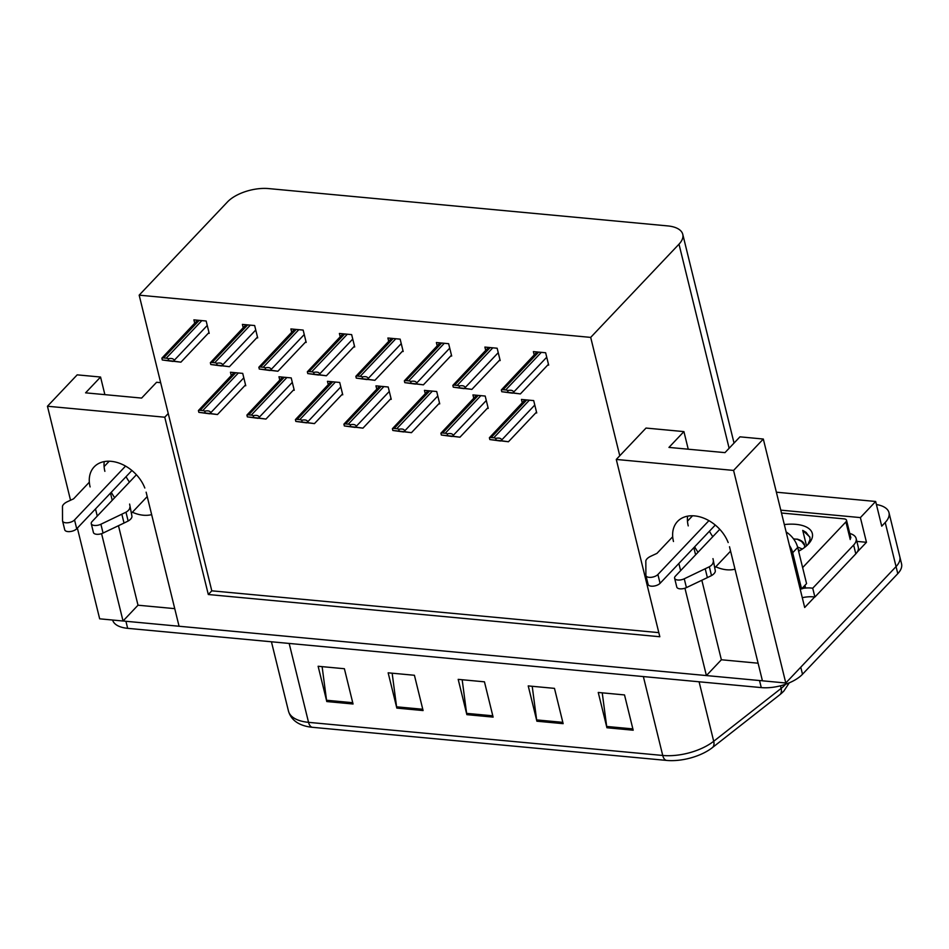 <?xml version="1.0" encoding="UTF-8"?>
<svg xmlns="http://www.w3.org/2000/svg" width="949" height="949" viewBox="0 0 949 949"><rect width="100%" height="100%" fill="white"/><g stroke="black" fill="none" stroke-linecap="round" stroke-linejoin="round"><path stroke-width="1.42" d="M129.455 482.104A32.978 23.428 43.4 0 1 126.075 476.647M111.306 492.234A32.978 23.428 -136.6 0 0 114.687 497.691M132.397 512.235A32.978 23.428 -136.6 0 0 143.263 515.212A32.978 23.428 -136.6 0 0 151.65 514.619M712.818 536.659A32.978 23.428 43.4 0 1 709.437 531.203M694.668 546.79A32.978 23.428 -136.6 0 0 698.049 552.247M715.76 566.79A32.978 23.428 -136.6 0 0 726.626 569.768A32.978 23.428 -136.6 0 0 735 569.186M144.817 488.011A32.978 23.428 -136.6 0 0 111.187 461.333A32.978 23.428 -136.6 0 0 94.176 466.872A32.978 23.428 -136.6 0 0 90.108 486.932M104.876 471.345A32.978 23.428 43.4 0 1 104.224 461.605M728.18 542.567A32.978 23.428 -136.6 0 0 694.549 515.888A32.978 23.428 -136.6 0 0 677.539 521.44A32.978 23.428 -136.6 0 0 673.47 541.499M687.586 516.161A32.978 23.428 -136.6 0 0 688.239 525.9M856.852 541.393L866.461 542.294L857.255 552.01M814.633 597.004L804.693 607.502L763.316 439.031L739.947 436.837L724.977 452.637L668.95 447.406L683.921 431.605L646.02 428.058L619.768 455.757L590.693 337.393L678.998 244.166A30.914 14.615 -13.8 0 0 682.77 234.332A30.914 14.615 -13.8 0 0 667.705 225.909L268.697 188.59A30.914 14.615 -13.8 0 0 227.475 201.935L139.171 295.163L211.793 590.824L658.82 632.639M780.79 510.147L860.399 517.596L866.461 542.294M860.399 517.596L875.666 501.475L776.377 492.199M876.413 504.548A30.914 14.615 166.2 0 1 888.988 512.662A30.914 14.615 166.2 0 1 885.215 522.484L881.728 526.173L875.666 501.475M104.876 394.642L100.558 377.038L77.189 374.855L47.45 406.243L164.758 417.216L208.305 594.513L659.828 636.743L616.281 459.446L733.577 470.419L763.316 439.031M733.577 470.419L785.796 682.995L762.427 680.813L729.496 546.731M888.988 512.662L899.818 556.766A30.914 14.615 166.2 0 1 896.058 566.589L785.796 682.995M47.45 406.243L70.534 500.242M77.367 528.071L99.669 618.819L123.038 621.014L101.579 533.646M95.505 508.925L97.261 516.078M684.941 588.202L706.4 675.569L179.064 626.245L146.134 492.175M678.867 563.481L680.623 570.634M118.471 525.699L138.008 605.213L174.735 608.641M138.008 605.213L123.038 621.014M701.833 580.254L721.37 659.769L758.097 663.209M721.37 659.769L706.4 675.569M160.666 382.661L156.585 382.281L141.615 398.082L85.588 392.839L100.558 377.038M688.239 449.209L683.921 431.605M590.693 337.393L139.171 295.163M616.281 459.446L619.768 455.757M211.793 590.824L208.305 594.513M164.758 417.216L168.246 413.527M547.751 365.021L548.664 365.104L545.639 352.755L533.385 351.616L534.192 354.914M499.257 360.49L500.17 360.573L497.146 348.224L484.88 347.073L485.698 350.371M402.257 351.415L403.183 351.498L400.146 339.149L387.892 338.01L388.699 341.308M353.763 346.883L354.689 346.966L351.652 334.617L339.398 333.467L340.205 336.765M305.27 342.34L306.183 342.435L303.158 330.086L290.892 328.935L291.711 332.233M256.764 337.808L257.689 337.891L254.652 325.543L242.398 324.404L243.205 327.69M450.751 355.946L451.677 356.041L448.64 343.692L436.386 342.542L437.192 345.839M208.27 333.277L209.195 333.36L206.158 321.011L193.904 319.86L194.711 323.158M535.805 412.851L536.731 412.945L533.694 400.597L521.44 399.446L522.247 402.744M487.312 408.319L488.225 408.402L485.2 396.053L472.946 394.914L473.753 398.212M390.312 399.244L391.237 399.339L388.2 386.99L375.946 385.84L376.753 389.137M341.818 394.713L342.743 394.796L339.706 382.447L327.452 381.308L328.259 384.594M293.324 390.181L294.249 390.264L291.213 377.916L278.959 376.765L279.765 380.063M438.818 403.788L439.731 403.871L436.706 391.522L424.44 390.371L425.259 393.669M244.83 385.638L245.744 385.733L242.719 373.384L230.453 372.233L231.271 375.531M693.838 547.68L695.593 554.833M110.475 493.124L112.231 500.277M783.352 691.536A37.106 17.533 166.2 0 1 780.019 694.573A37.106 17.533 166.2 0 1 779.758 694.787L712.343 747.646A37.106 17.533 166.2 0 1 666.459 760.41L312.28 727.29A37.106 17.533 166.2 0 1 308.034 726.685C297.44 724.573 290.916 719.378 288.472 711.098A41.222 19.478 -13.8 0 0 308.544 722.343L662.734 755.463A10.309 5.374 95.3 0 0 666.459 760.41M762.403 680.706A30.914 14.615 166.2 0 1 759.532 680.54L125.92 621.275A30.914 14.615 166.2 0 1 123.133 620.919M802.498 674.253L897.79 573.647A30.914 14.615 166.2 0 0 901.55 563.813L899.818 556.766A30.914 14.615 166.2 0 1 896.058 566.589L800.766 667.194L802.498 674.253A30.914 14.615 166.2 0 1 761.264 687.598L127.664 628.333A30.914 14.615 166.2 0 1 112.634 620.041M326.788 701.548L318.129 666.269L344.392 668.725L353.052 704.004L326.788 701.548A8.244 4.306 95.3 0 1 326.551 700.255L352.731 702.711M536.885 721.204L528.225 685.913L554.477 688.369L563.148 723.66L536.885 721.204A8.244 4.306 95.3 0 1 536.648 719.911L562.828 722.355M606.921 727.753L598.25 692.462L624.513 694.929L633.185 730.208L606.921 727.753A8.244 4.306 95.3 0 1 606.684 726.459L632.864 728.903M396.824 708.096L388.153 672.817L414.416 675.273L423.088 710.552L396.824 708.096A8.244 4.306 95.3 0 1 396.587 706.815L422.768 709.259M466.861 714.644L458.189 679.365L484.453 681.821L493.112 717.112L466.861 714.644A8.244 4.306 95.3 0 1 466.611 713.363L492.804 715.807M462.175 679.745L466.611 713.363M392.151 673.185L396.587 706.815M602.235 692.841L606.684 726.459M532.211 686.293L536.648 719.911M322.114 666.637L326.551 700.255M209.753 413.622L217.463 414.535L210.951 413.622L210.737 412.744C210.132 411 208.128 410.466 204.735 411.142A5.148 3.666 -136.6 0 0 202.789 410.561L200.156 410.312A5.148 3.666 -136.6 0 0 198.412 410.549L234.071 372.566M210.951 413.622L198.851 412.341L209.587 413.8M245.542 384.891L217.463 414.535M198.851 412.341L198.412 410.549M205.174 412.934L204.735 411.142M173.204 361.249L180.903 362.162L174.402 361.249L174.189 360.371C173.572 358.627 171.579 358.093 168.187 358.769A5.148 3.666 -136.6 0 0 166.229 358.188L163.608 357.939A5.148 3.666 -136.6 0 0 161.852 358.176L197.511 320.204M174.402 361.249L162.291 359.968L173.026 361.427M208.982 332.518L180.903 362.162M162.291 359.968L161.852 358.176M168.625 360.561L168.187 358.769M258.247 418.153L265.957 419.067L259.457 418.153L259.231 417.275C258.626 415.532 256.633 414.998 253.229 415.674A5.148 3.666 -136.6 0 0 251.283 415.093L248.662 414.843A5.148 3.666 -136.6 0 0 246.906 415.081L282.565 377.109M259.457 418.153L247.345 416.872L258.081 418.331M294.036 389.422L265.957 419.067M247.345 416.872L246.906 415.081M253.668 417.465L253.229 415.674M306.741 422.685L314.451 423.598L307.951 422.696L307.737 421.819C307.12 420.063 305.127 419.541 301.735 420.217A5.148 3.666 -136.6 0 0 299.777 419.624L297.156 419.387A5.148 3.666 -136.6 0 0 295.4 419.624L331.059 381.64M307.951 422.696L295.839 421.415L306.574 422.863M342.53 393.954L314.451 423.598M295.839 421.415L295.4 419.624M302.173 422.008L301.735 420.217M355.246 427.228L362.957 428.141L356.444 427.228L356.231 426.35C355.626 424.606 353.621 424.073 350.228 424.749A5.148 3.666 -136.6 0 0 348.271 424.167L345.65 423.918A5.148 3.666 -136.6 0 0 343.906 424.156L379.564 386.184M356.444 427.228L344.345 425.947L355.068 427.406M391.035 398.497L362.957 428.141M344.345 425.947L343.906 424.156M350.667 426.54L350.228 424.749M221.698 365.78L229.409 366.694L222.896 365.792L222.683 364.914C222.078 363.159 220.073 362.637 216.68 363.313A5.148 3.666 -136.6 0 0 214.723 362.72L212.102 362.482A5.148 3.666 -136.6 0 0 210.358 362.72L246.016 324.736M222.896 365.792L210.797 364.511L221.52 365.958M257.487 337.049L229.409 366.694M210.797 364.511L210.358 362.72M217.119 365.104L216.68 363.313M270.192 370.324L277.903 371.237L271.39 370.324L271.177 369.446C270.572 367.702 268.567 367.168 265.174 367.844A5.148 3.666 -136.6 0 0 263.229 367.263L260.595 367.014A5.148 3.666 -136.6 0 0 258.852 367.251L294.51 329.279M271.39 370.324L259.291 369.042L270.026 370.501M305.981 341.593L277.903 371.237M259.291 369.042L258.852 367.251M265.613 369.636L265.174 367.844M318.686 374.855L326.397 375.768L319.896 374.855L319.671 373.977C319.066 372.233 317.073 371.7 313.668 372.376A5.148 3.666 -136.6 0 0 311.723 371.794L309.089 371.545A5.148 3.666 -136.6 0 0 307.346 371.794L343.004 333.811M319.896 374.855L307.784 373.574L318.52 375.033M354.475 346.124L326.397 375.768M307.784 373.574L307.346 371.794M314.107 374.167L313.668 372.376M367.18 379.386L374.891 380.3L368.39 379.398L368.176 378.521C367.56 376.777 365.567 376.243 362.174 376.919A5.148 3.666 -136.6 0 0 360.217 376.326L357.595 376.089A5.148 3.666 -136.6 0 0 355.839 376.326L391.498 338.342M368.39 379.398L356.278 378.117L367.014 379.564M402.969 350.667L374.891 380.3M356.278 378.117L355.839 376.326M362.613 378.71L362.174 376.919M719.769 529.317L675.415 576.138A6.584 3.108 166.2 0 0 674.62 578.226A6.584 3.108 166.2 0 0 684.253 578.795L709.342 566.767L711.513 575.58L707.385 577.609L686.424 587.609L684.253 578.795M855.796 553.848A20.617 9.739 -13.8 0 0 858.311 547.3L856.14 538.474A20.617 9.739 166.2 0 1 853.637 545.034L812.724 588.226L814.894 597.04L855.796 553.848L853.637 545.034M849.782 533.492A20.617 9.739 166.2 0 1 856.14 538.474M802.285 597.692A20.617 9.739 166.2 0 1 814.894 597.04M803.364 588.285A20.617 9.739 166.2 0 1 812.724 588.226M800.102 588.807A20.617 14.638 43.4 0 1 801.573 588.878L806.567 583.611L797.682 547.454A20.617 14.638 -136.6 0 0 786.14 531.95M801.573 588.878L792.688 552.721A20.617 14.638 -136.6 0 0 789.461 545.473M692.568 515.77L687.467 521.167M672.699 536.754L656.945 553.386L650.907 556.185A10.309 4.875 166.2 0 0 645.83 560.823L645.889 575.201A6.584 3.108 166.2 0 0 645.925 575.545A6.584 3.108 166.2 0 0 651.038 577.336A6.584 3.108 166.2 0 0 657.906 574.501L708.915 520.657M715.261 525.058L660.077 583.315L657.906 574.501M648.048 584.026A6.584 3.108 -13.8 0 0 648.096 584.37A6.584 3.108 -13.8 0 0 653.197 586.162A6.584 3.108 -13.8 0 0 660.077 583.315M715.321 570.835L712.972 558.629L715.321 570.835A10.309 4.875 166.2 0 1 711.513 575.58M730.576 551.144L715.131 567.455M674.62 578.226L676.779 587.051A6.584 3.108 -13.8 0 0 686.424 587.609M713.15 562.01A10.309 4.875 166.2 0 1 709.342 566.767M705.214 568.783L707.385 577.609M136.407 474.761L92.053 521.582A6.584 3.108 166.2 0 0 91.258 523.67A6.584 3.108 166.2 0 0 100.891 524.239L125.98 512.199L128.151 521.025L124.022 523.053L103.061 533.053L100.891 524.239M109.206 461.214L104.105 466.6M89.336 482.199L73.583 498.83L67.545 501.63A10.309 4.875 166.2 0 0 62.468 506.256L62.527 520.645A6.584 3.108 166.2 0 0 62.563 520.989A6.584 3.108 166.2 0 0 67.676 522.78A6.584 3.108 166.2 0 0 74.544 519.945L125.553 466.089M131.899 470.49L76.715 528.759L74.544 519.945M64.686 529.471A6.584 3.108 -13.8 0 0 64.734 529.803A6.584 3.108 -13.8 0 0 69.835 531.594A6.584 3.108 -13.8 0 0 76.715 528.759M131.958 516.268L129.61 504.073L131.958 516.268A10.309 4.875 166.2 0 1 128.151 521.025M147.214 496.588L131.769 512.887M91.258 523.67L93.417 532.496A6.584 3.108 -13.8 0 0 103.061 533.053M129.788 507.454A10.309 4.875 166.2 0 1 125.98 512.199M121.852 514.228L124.022 523.053M784.325 524.572A33.606 15.884 166.2 0 1 809.272 543.03A33.606 15.884 166.2 0 1 808.228 544.192A33.606 15.884 166.2 0 1 798.607 551.239M807.907 544.524L809.995 539.767L809.877 537.027L802.735 530.408L806.389 545.307M804.444 547.537A23.298 11.008 -13.8 0 0 804.479 544.785A23.298 11.008 -13.8 0 0 796.875 539.056L801.656 541.511L804.598 545.39M800.09 550.42L798.263 549.827M802.368 549.008L797.575 547.027M804.942 585.331L805.345 586.957A5.148 2.432 166.2 0 1 800.197 589.151M781.49 513.018L844.029 518.866A5.148 2.432 166.2 0 1 846.532 520.277A5.148 2.432 166.2 0 1 845.915 521.914L802.629 567.609M799.983 550.479L798.37 550.266M797.682 539.34L793.518 538.866M809.971 537.537L806.092 532.365L802.735 530.408M403.74 431.759L411.451 432.673L404.938 431.759L404.725 430.882C404.12 429.138 402.115 428.604 398.722 429.28A5.148 3.666 -136.6 0 0 396.777 428.699L394.143 428.45A5.148 3.666 -136.6 0 0 392.4 428.699L428.058 390.715M404.938 431.759L392.839 430.478L403.574 431.937M439.529 403.028L411.451 432.673M392.839 430.478L392.4 428.699M399.161 431.071L398.722 429.28M452.234 436.291L459.945 437.204L453.444 436.303L453.219 435.425C452.614 433.681 450.621 433.147 447.216 433.823A5.148 3.666 -136.6 0 0 445.271 433.23L442.637 432.993A5.148 3.666 -136.6 0 0 440.894 433.23L476.552 395.247M453.444 436.303L441.332 435.022L452.068 436.469M488.023 407.572L459.945 437.204M441.332 435.022L440.894 433.23M447.655 435.615L447.216 433.823M500.728 440.834L508.439 441.748L501.938 440.834L501.724 439.956C501.108 438.213 499.115 437.679 495.722 438.355A5.148 3.666 -136.6 0 0 493.765 437.774L491.143 437.525A5.148 3.666 -136.6 0 0 489.387 437.762L525.046 399.79M501.938 440.834L489.826 439.553L500.562 441.012M536.517 412.103L508.439 441.748M489.826 439.553L489.387 437.762M496.161 440.146L495.722 438.355M415.686 383.93L423.396 384.843L416.884 383.93L416.67 383.052C416.065 381.308 414.061 380.774 410.668 381.451A5.148 3.666 -136.6 0 0 408.711 380.869L406.089 380.62A5.148 3.666 -136.6 0 0 404.345 380.857L440.004 342.886M416.884 383.93L404.784 382.649L415.508 384.108M451.475 355.199L423.396 384.843M404.784 382.649L404.345 380.857M411.107 383.242L410.668 381.451M464.18 388.461L471.89 389.375L465.378 388.473L465.164 387.583C464.559 385.84 462.554 385.306 459.162 385.982A5.148 3.666 -136.6 0 0 457.216 385.401L454.583 385.152A5.148 3.666 -136.6 0 0 452.839 385.401L488.498 347.417M465.378 388.473L453.278 387.18L464.014 388.639M499.969 359.73L471.89 389.375M453.278 387.18L452.839 385.401M459.601 387.773L459.162 385.982M512.674 392.993L520.384 393.918L513.884 393.005L513.658 392.127C513.053 390.383 511.048 389.849 507.656 390.525A5.148 3.666 -136.6 0 0 505.71 389.932L503.077 389.695A5.148 3.666 -136.6 0 0 501.333 389.932L536.992 351.949M513.884 393.005L501.772 391.723L512.507 393.171M548.463 364.274L520.384 393.918M501.772 391.723L501.333 389.932M508.095 392.317L507.656 390.525M885.215 522.484L897.79 573.647M678.998 244.166L729.129 448.26M643.363 676.566L662.734 755.463A41.222 19.478 -13.8 0 0 713.707 741.276L781.122 688.416A41.222 19.478 -13.8 0 0 785.12 684.798A41.222 19.478 -13.8 0 0 785.665 684.217M779.758 694.787A10.309 6.275 51.9 0 0 781.122 688.416L780.481 685.795M312.28 727.29A10.309 5.374 -84.7 0 1 308.544 722.343L289.172 643.446M699.093 681.785L713.707 741.276A10.309 6.275 51.9 0 1 712.343 747.646M761.264 687.598L759.532 680.54M127.664 628.333L125.92 621.275M235.755 372.732L200.156 410.312M238.377 372.969L202.789 410.561M243.81 377.832L210.737 412.744M199.207 320.359L163.608 357.939M201.829 320.608L166.229 358.188M207.25 325.46L174.189 360.371M284.249 377.263L248.662 414.843M286.883 377.512L251.283 415.093M292.304 382.364L259.231 417.275M332.755 381.795L297.156 419.387M335.377 382.044L299.777 419.624M340.798 386.907L307.737 421.819M381.249 386.338L345.65 423.918M383.871 386.587L348.271 424.167M389.292 391.439L356.231 426.35M247.701 324.89L212.102 362.482M250.322 325.139L214.723 362.72M255.756 330.003L222.683 364.914M296.195 329.433L260.595 367.014M298.816 329.683L263.229 367.263M304.249 334.534L271.177 369.446M344.689 333.965L309.089 371.545M347.322 334.214L311.723 371.794M352.743 339.066L319.671 373.977M393.194 338.508L357.595 376.089M395.816 338.746L360.217 376.326M401.237 343.609L368.176 378.521M792.688 552.721L797.682 547.454M845.915 521.914L850.245 539.554M429.743 390.869L394.143 428.45M432.364 391.118L396.777 428.699M437.797 395.97L404.725 430.882M478.237 395.413L442.637 432.993M480.87 395.65L445.271 433.23M486.291 400.514L453.219 435.425M526.742 399.944L491.143 437.525M529.364 400.193L493.765 437.774M534.785 405.045L501.724 439.956M441.688 343.04L406.089 380.62M444.31 343.289L408.711 380.869M449.731 348.141L416.67 383.052M490.182 347.571L454.583 385.152M492.804 347.82L457.216 385.401M498.237 352.672L465.164 387.583M538.676 352.115L503.077 389.695M541.31 352.352L505.71 389.932M546.731 357.215L513.658 392.127M682.77 234.332L734.04 443.076M780.019 694.573L783.85 691.074L789.271 682.817M288.472 711.098L271.438 641.785M648.096 584.37L645.925 575.545M64.734 529.803L62.563 520.989M846.532 520.277L850.873 537.917"/></g></svg>
